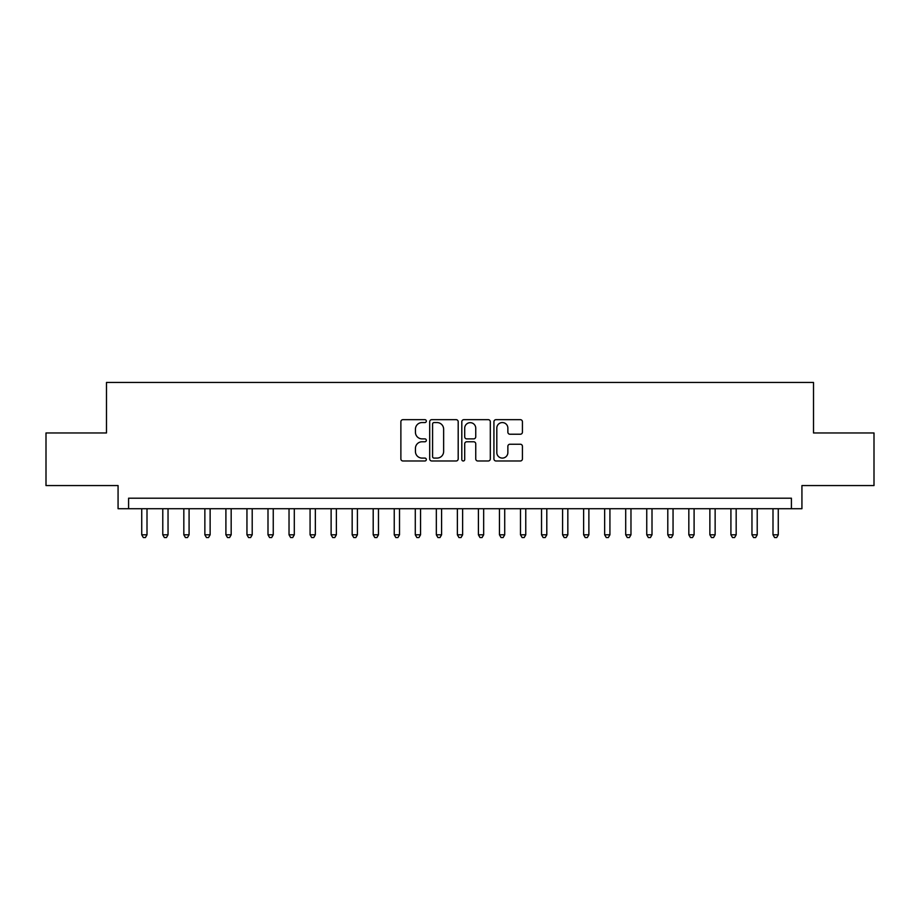 <?xml version="1.0" encoding="UTF-8"?>
<svg xmlns="http://www.w3.org/2000/svg" width="920" height="920" viewBox="0 0 920 920"><rect width="100%" height="100%" fill="white"/><g stroke="black" fill="none" stroke-linecap="round" stroke-linejoin="round"><path stroke-width="1.38" d="M426.339 421.118A1.449 1.449 0 0 0 424.89 419.669L402.948 419.669A2.07 2.07 0 0 0 400.878 421.739L400.878 458.919A2.07 2.07 0 0 0 402.948 460.977L424.89 460.977A1.449 1.449 0 0 0 426.339 459.528A1.449 1.449 0 0 0 424.89 458.091L422.05 458.091A6.612 6.612 0 0 1 415.437 451.478L415.437 448.385A6.612 6.612 0 0 1 422.05 441.772L424.89 441.772A1.449 1.449 0 0 0 426.339 440.323A1.449 1.449 0 0 0 424.89 438.874L422.05 438.874A6.612 6.612 0 0 1 415.437 432.273L415.437 429.168A6.612 6.612 0 0 1 422.05 422.567L424.89 422.567A1.449 1.449 0 0 0 426.339 421.118M520.363 434.228A2.07 2.07 0 0 0 522.422 432.17L522.422 421.739A2.07 2.07 0 0 0 520.363 419.669L495.995 419.669A2.07 2.07 0 0 0 493.925 421.739L493.925 458.919A2.07 2.07 0 0 0 495.995 460.977L520.363 460.977A2.07 2.07 0 0 0 522.422 458.919L522.422 446.315A2.07 2.07 0 0 0 520.363 444.245L509.933 444.245A2.07 2.07 0 0 0 507.863 446.315L507.863 452.559A5.52 5.52 0 0 1 502.343 458.091A5.52 5.52 0 0 1 496.811 452.559L496.811 428.087A5.52 5.52 0 0 1 502.343 422.567A5.52 5.52 0 0 1 507.863 428.087L507.863 432.17A2.07 2.07 0 0 0 509.933 434.228L520.363 434.228M791.407 508.714L801.929 508.714L801.929 485.565L874 485.565L874 432.963L813.51 432.963L813.51 382.455L106.49 382.455L106.49 432.963L46 432.963L46 485.565L118.07 485.565L118.07 508.714L791.407 508.714L791.407 498.191L128.593 498.191L128.593 508.714M458.194 421.739A2.07 2.07 0 0 0 456.124 419.669L431.756 419.669A2.07 2.07 0 0 0 429.686 421.739L429.686 458.919A2.07 2.07 0 0 0 431.756 460.977L456.124 460.977A2.07 2.07 0 0 0 458.194 458.919L458.194 421.739M463.875 419.669L488.244 419.669A2.07 2.07 0 0 1 490.314 421.739L490.314 458.919A2.07 2.07 0 0 1 488.244 460.977L477.813 460.977A2.07 2.07 0 0 1 475.743 458.919L475.743 443.842A2.07 2.07 0 0 0 473.685 441.772L466.762 441.772A2.07 2.07 0 0 0 464.703 443.842L464.703 459.528A1.449 1.449 0 0 1 463.254 460.977A1.449 1.449 0 0 1 461.805 459.528L461.805 421.739A2.07 2.07 0 0 1 463.875 419.669M434.033 422.567A1.449 1.449 0 0 0 432.584 424.005L432.584 456.642A1.449 1.449 0 0 0 434.033 458.091L437.023 458.091A6.612 6.612 0 0 0 443.635 451.478L443.635 429.168A6.612 6.612 0 0 0 437.023 422.567L434.033 422.567M475.743 428.191A5.52 5.52 0 0 0 470.223 422.671A5.52 5.52 0 0 0 464.703 428.191L464.703 436.816A2.07 2.07 0 0 0 466.762 438.874L473.685 438.874A2.07 2.07 0 0 0 475.743 436.816L475.743 428.191M141.737 508.714L141.737 534.808L147.004 534.808L147.004 508.714M147.004 534.808L145.417 537.544L143.324 537.544L141.737 534.808M162.782 508.714L162.782 534.808L168.038 534.808L168.038 508.714M168.038 534.808L166.462 537.544L164.358 537.544L162.782 534.808M183.827 508.714L183.827 534.808L189.083 534.808L189.083 508.714M189.083 534.808L187.507 537.544L185.403 537.544L183.827 534.808M204.861 508.714L204.861 534.808L210.128 534.808L210.128 508.714M210.128 534.808L208.552 537.544L206.448 537.544L204.861 534.808M225.906 508.714L225.906 534.808L231.173 534.808L231.173 508.714M231.173 534.808L229.586 537.544L227.481 537.544L225.906 534.808M246.951 508.714L246.951 534.808L252.206 534.808L252.206 508.714M252.206 534.808L250.631 537.544L248.526 537.544L246.951 534.808M267.996 508.714L267.996 534.808L273.252 534.808L273.252 508.714M273.252 534.808L271.676 537.544L269.571 537.544L267.996 534.808M289.029 508.714L289.029 534.808L294.296 534.808L294.296 508.714M294.296 534.808L292.721 537.544L290.616 537.544L289.029 534.808M310.074 508.714L310.074 534.808L315.341 534.808L315.341 508.714M315.341 534.808L313.754 537.544L311.65 537.544L310.074 534.808M331.119 508.714L331.119 534.808L336.375 534.808L336.375 508.714M336.375 534.808L334.799 537.544L332.695 537.544L331.119 534.808M352.164 508.714L352.164 534.808L357.42 534.808L357.42 508.714M357.42 534.808L355.844 537.544L353.74 537.544L352.164 534.808M373.198 508.714L373.198 534.808L378.465 534.808L378.465 508.714M378.465 534.808L376.889 537.544L374.785 537.544L373.198 534.808M394.243 508.714L394.243 534.808L399.51 534.808L399.51 508.714M399.51 534.808L397.923 537.544L395.818 537.544L394.243 534.808M415.288 508.714L415.288 534.808L420.543 534.808L420.543 508.714M420.543 534.808L418.968 537.544L416.863 537.544L415.288 534.808M436.333 508.714L436.333 534.808L441.588 534.808L441.588 508.714M441.588 534.808L440.013 537.544L437.909 537.544L436.333 534.808M457.366 508.714L457.366 534.808L462.633 534.808L462.633 508.714M462.633 534.808L461.046 537.544L458.953 537.544L457.366 534.808M478.411 508.714L478.411 534.808L483.667 534.808L483.667 508.714M483.667 534.808L482.091 537.544L479.987 537.544L478.411 534.808M499.456 508.714L499.456 534.808L504.712 534.808L504.712 508.714M504.712 534.808L503.136 537.544L501.032 537.544L499.456 534.808M520.49 508.714L520.49 534.808L525.757 534.808L525.757 508.714M525.757 534.808L524.181 537.544L522.077 537.544L520.49 534.808M541.535 508.714L541.535 534.808L546.802 534.808L546.802 508.714M546.802 534.808L545.215 537.544L543.11 537.544L541.535 534.808M562.58 508.714L562.58 534.808L567.835 534.808L567.835 508.714M567.835 534.808L566.26 537.544L564.155 537.544L562.58 534.808M583.625 508.714L583.625 534.808L588.88 534.808L588.88 508.714M588.88 534.808L587.305 537.544L585.2 537.544L583.625 534.808M604.658 508.714L604.658 534.808L609.925 534.808L609.925 508.714M609.925 534.808L608.35 537.544L606.245 537.544L604.658 534.808M625.703 508.714L625.703 534.808L630.97 534.808L630.97 508.714M630.97 534.808L629.383 537.544L627.279 537.544L625.703 534.808M646.748 508.714L646.748 534.808L652.004 534.808L652.004 508.714M652.004 534.808L650.428 537.544L648.324 537.544L646.748 534.808M667.793 508.714L667.793 534.808L673.049 534.808L673.049 508.714M673.049 534.808L671.473 537.544L669.369 537.544L667.793 534.808M688.827 508.714L688.827 534.808L694.094 534.808L694.094 508.714M694.094 534.808L692.519 537.544L690.414 537.544L688.827 534.808M709.872 508.714L709.872 534.808L715.139 534.808L715.139 508.714M715.139 534.808L713.552 537.544L711.447 537.544L709.872 534.808M730.917 508.714L730.917 534.808L736.172 534.808L736.172 508.714M736.172 534.808L734.597 537.544L732.492 537.544L730.917 534.808M751.962 508.714L751.962 534.808L757.217 534.808L757.217 508.714M757.217 534.808L755.642 537.544L753.537 537.544L751.962 534.808M772.995 508.714L772.995 534.808L778.262 534.808L778.262 508.714M778.262 534.808L776.675 537.544L774.582 537.544L772.995 534.808"/></g></svg>
